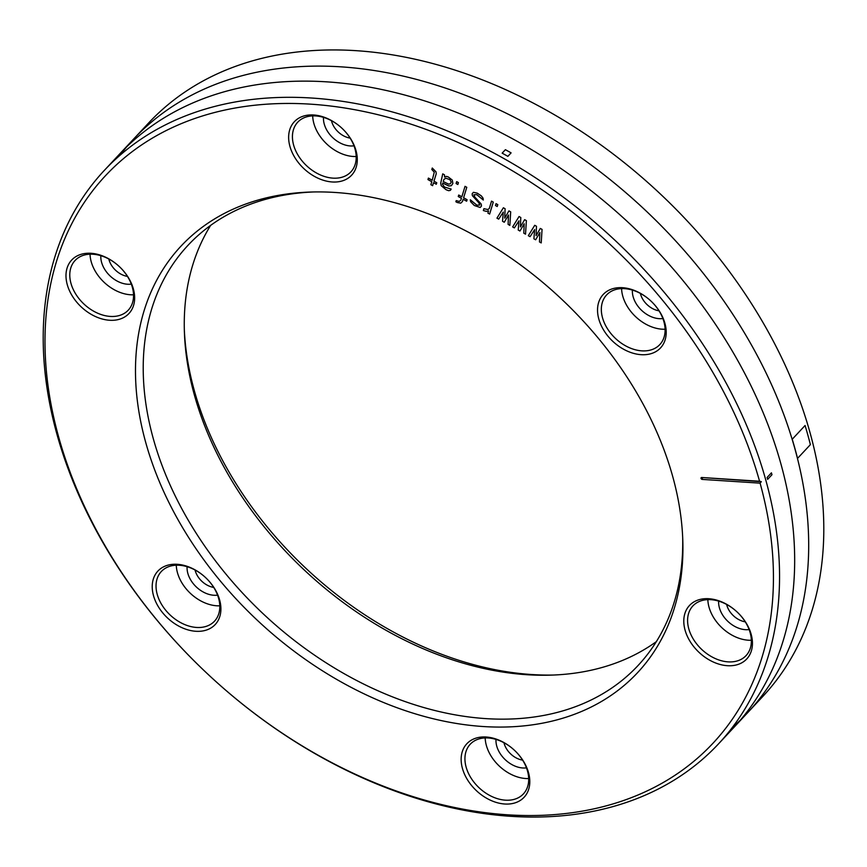 <?xml version="1.0" encoding="UTF-8"?>
<svg xmlns="http://www.w3.org/2000/svg" width="867" height="867" viewBox="0 0 867 867"><rect width="100%" height="100%" fill="white"/><g stroke="black" fill="none" stroke-linecap="round" stroke-linejoin="round"><path stroke-width="1.3" d="M656.341 641.645A307.861 217.996 43 0 1 551.293 675.122A307.861 217.996 43 0 1 526.984 674.721A307.861 217.996 43 0 1 184.411 332.44A307.861 217.996 43 0 1 210.659 225.355M682.665 537.15A307.861 217.996 43 0 1 637.982 665.596A307.861 217.996 43 0 1 485.975 718.624A307.861 217.996 43 0 1 195.075 531.471A307.861 217.996 43 0 1 188.009 245.307A307.861 217.996 43 0 1 313.117 191.975M553.883 675.025A312.391 221.193 43 0 1 531.839 674.537A312.391 221.193 43 0 1 184.335 329.85M335.161 192.463A312.391 221.193 43 0 1 682.773 539.762A312.391 221.193 43 0 1 483.277 726.535A312.391 221.193 43 0 1 149.536 455.132A312.391 221.193 43 0 1 310.494 192.04A312.391 221.193 43 0 1 335.161 192.463M702.216 479.408A1.116 0.791 43 0 1 701.685 477.5L761.324 481.684L760.099 483.157L702.216 479.408L702.487 477.88M760.099 483.157A415.672 294.336 43 0 1 507.759 814.817A415.672 294.336 43 0 1 58.598 436.795A415.672 294.336 43 0 1 310.679 104.17A415.672 294.336 43 0 1 759.568 481.25L701.685 477.5M332.256 181.972A39.178 27.744 43 0 1 289.914 146.339A39.178 27.744 43 0 1 313.681 114.986A39.178 27.744 43 0 1 356.012 150.62A39.178 27.744 43 0 1 332.256 181.972M133.583 305.379A39.178 27.744 43 0 1 91.837 314.71A39.178 27.744 43 0 1 67.052 268.174A39.178 27.744 43 0 1 108.798 258.843A39.178 27.744 43 0 1 133.583 305.379M210.54 582.895A39.178 27.744 43 0 1 211.136 627.871A39.178 27.744 43 0 1 162.584 612.687A39.178 27.744 43 0 1 161.999 567.712A39.178 27.744 43 0 1 210.54 582.895M486.181 737.015A39.178 27.744 43 0 1 528.523 772.66A39.178 27.744 43 0 1 504.757 804.012A39.178 27.744 43 0 1 462.425 768.379A39.178 27.744 43 0 1 486.181 737.015M684.854 613.619A39.178 27.744 43 0 1 726.6 604.277A39.178 27.744 43 0 1 751.386 650.814A39.178 27.744 43 0 1 709.639 660.155A39.178 27.744 43 0 1 684.854 613.619M607.897 336.093A39.178 27.744 43 0 1 607.301 291.117A39.178 27.744 43 0 1 655.853 306.311A39.178 27.744 43 0 1 656.438 351.276A39.178 27.744 43 0 1 607.897 336.093M655.485 305.921A36.381 25.761 -137 0 0 624.598 288.657A36.381 25.761 -137 0 0 606.629 294.921A36.381 25.761 -137 0 0 610.953 333.589A36.381 25.761 -137 0 0 641.84 350.853A36.381 25.761 -137 0 0 659.809 344.589A36.381 25.761 -137 0 0 655.485 305.921M621.585 288.613A36.381 25.761 -137 0 0 662.085 329.189A36.381 25.761 43 0 0 665.087 329.232M662.865 318.547A24.07 17.047 43 0 1 659.158 318.666A24.07 17.047 -137 0 1 632.401 290.098M640.377 293.414A18.467 13.081 -137 0 0 659.007 310.82M331.465 120.697A18.467 13.081 -137 0 0 350.105 138.102M323.499 117.381A24.07 17.047 -137 0 0 353.964 145.829M312.684 115.885A36.381 25.761 -137 0 0 356.185 156.515M293.425 129.757A36.381 25.761 -137 0 0 332.939 178.136A36.381 25.761 -137 0 0 350.907 171.872A36.381 25.761 -137 0 0 355.21 164.307A36.381 25.761 -137 0 0 315.686 115.929A36.381 25.761 -137 0 0 297.728 122.204A36.381 25.761 -137 0 0 293.425 129.757M127.449 276.4A18.467 13.081 -137 0 1 113.295 267.805A18.467 13.081 43 0 1 108.819 258.995M100.843 255.678A24.07 17.047 43 0 0 107.172 272.812A24.07 17.047 -137 0 0 131.307 284.127M90.027 254.183A36.381 25.761 43 0 0 99.629 277.494A36.381 25.761 -137 0 0 133.529 294.813M79.396 299.158A36.381 25.761 -137 0 0 128.251 310.169A36.381 25.761 -137 0 0 132.553 302.605A36.381 25.761 -137 0 0 123.927 271.501A36.381 25.761 -137 0 0 75.071 260.501A36.381 25.761 -137 0 0 70.769 268.055A36.381 25.761 -137 0 0 79.396 299.158M213.705 587.414A18.467 13.081 43 0 1 195.075 570.009M187.099 566.693A24.07 17.047 43 0 0 213.856 595.261A24.07 17.047 -137 0 0 217.563 595.141M176.283 565.208A36.381 25.761 43 0 0 216.772 605.784A36.381 25.761 -137 0 0 219.785 605.827M196.538 627.448A36.381 25.761 -137 0 0 214.507 621.184A36.381 25.761 -137 0 0 210.182 582.516A36.381 25.761 -137 0 0 179.285 565.251A36.381 25.761 -137 0 0 161.327 571.516A36.381 25.761 -137 0 0 165.651 610.184A36.381 25.761 -137 0 0 196.538 627.448M522.606 760.131A18.467 13.081 43 0 1 503.976 742.737M526.464 767.859A24.07 17.047 43 0 1 496 739.41M528.686 778.555A36.381 25.761 43 0 1 485.184 737.925M527.71 786.336A36.381 25.761 -137 0 0 488.197 737.969A36.381 25.761 -137 0 0 470.228 744.233A36.381 25.761 -137 0 0 465.926 751.797A36.381 25.761 -137 0 0 505.45 800.176A36.381 25.761 -137 0 0 523.408 793.901A36.381 25.761 -137 0 0 527.71 786.336M745.262 621.834A18.467 13.081 43 0 1 731.098 613.24A18.467 13.081 -137 0 1 726.633 604.44M718.656 601.113A24.07 17.047 -137 0 0 724.975 618.258A24.07 17.047 43 0 0 749.121 629.561M707.84 599.628A36.381 25.761 -137 0 0 717.442 622.939A36.381 25.761 43 0 0 751.342 640.258M741.74 616.946A36.381 25.761 -137 0 0 692.885 605.935A36.381 25.761 -137 0 0 688.582 613.5A36.381 25.761 -137 0 0 697.209 644.604A36.381 25.761 -137 0 0 746.064 655.604A36.381 25.761 -137 0 0 750.367 648.05A36.381 25.761 -137 0 0 741.74 616.946M104.333 170.398L148.582 123.027A420.148 297.5 43 0 1 356.023 50.665A420.148 297.5 43 0 1 753.033 306.073A420.148 297.5 43 0 1 762.667 696.602L718.418 743.973A420.148 297.5 43 0 1 510.977 816.335A420.148 297.5 43 0 1 113.967 560.927A420.148 297.5 43 0 1 104.333 170.398A420.148 297.5 43 0 1 311.773 98.036A420.148 297.5 43 0 1 708.783 353.443A420.148 297.5 43 0 1 718.418 743.973M759.568 481.25L761.324 481.684M732.203 727.641A420.148 297.5 -137 0 0 745.512 334.684A420.148 297.5 -137 0 0 340.915 66.835A420.148 297.5 -137 0 0 119.689 155.54M725.766 735.693A420.148 297.5 -137 0 0 727.879 343.69A420.148 297.5 -137 0 0 326.881 81.856A420.148 297.5 -137 0 0 112.103 162.508M767.653 479.364L771.966 474.737A420.148 297.5 -137 0 0 771.435 472.829L767.122 477.446A420.148 297.5 43 0 1 767.653 479.364M797.542 458.383L810.385 444.641A420.148 297.5 -137 0 0 805.075 425.502L792.232 439.244A420.148 297.5 43 0 1 797.542 458.383M507.867 156.342L511.097 152.874A420.148 297.5 -137 0 0 505.396 149.688L502.156 153.156A420.148 297.5 43 0 1 507.867 156.342M539.469 241.936L541.214 242.912L542.059 229.397L540.314 228.422L536.077 235.661L536.478 226.276L534.733 225.301L528.317 235.694L530.062 236.669L534.646 229.625L533.899 238.815L535.643 239.791L539.881 232.54L539.469 241.936M523.787 233.169L525.532 234.144L526.377 220.63L524.633 219.654L520.395 226.894L520.796 217.509L519.051 216.533L512.635 226.926L514.38 227.902L518.965 220.857L518.217 230.048L519.962 231.023L524.199 223.773L523.787 233.169M508.105 224.39L509.85 225.366L510.696 211.851L508.951 210.876L504.713 218.126L505.114 208.741L503.369 207.766L496.954 218.159L498.698 219.134L503.283 212.079L502.535 221.28L504.269 222.255L508.506 215.005L508.105 224.39M496.054 203.669L495.49 205.544L497.225 206.509L497.799 204.645L496.054 203.669M491.524 201.133L489.259 208.611L487.753 209.521L483.927 208.687L483.363 210.562L486.376 211.375L488.576 210.854L487.893 213.098L489.638 214.062L493.269 202.109L491.524 201.133M479.744 205.035L476.85 205.165L470.326 199.778L470.575 201.664L474.303 205.49L480.22 207.495L481.478 206.01L481.239 204.124L474.823 197.047L473.881 194.772L476.774 194.641L483.298 200.039L483.049 198.153L481.304 195.855L477.229 193.146L473.404 192.322L472.147 193.796L472.385 195.682L478.801 202.759L479.744 205.035M465.037 186.329L461.862 196.787L458.719 195.032L458.264 196.527L461.407 198.283L460.843 200.147L459.228 201.437L456.215 200.624L455.869 201.74L457.267 202.52L460.745 203.16L462.469 201.502L463.151 199.258L466.63 201.209L467.085 199.713L463.607 197.763L466.782 187.305L465.037 186.329M456.671 181.647L456.107 183.522L457.841 184.498L458.415 182.623L456.671 181.647M442.734 173.855L440.707 183.208L441.184 185.668L446.072 189.71L448.618 190.697L450.363 190.361L451.165 189.06L444.435 187.044L442.452 184.183L442.788 183.067L448.824 186.004L451.371 185.679L452.867 183.457L452.26 180.054L448.304 176.976L446.451 176.369L444.598 177.085L444.468 174.831L442.734 173.855M443.243 181.571L443.926 179.328L445.887 178.244L449.94 179.642L451.23 182.103L450.32 183.782L448.586 184.118L443.243 181.571M431.82 169.509L434.269 172.186L432.232 180.228L428.406 178.082L427.951 179.577L431.777 181.723L430.877 184.704L432.611 185.679L433.522 182.699L436.307 184.248L436.762 182.753L433.977 181.203L436.242 173.725L436.003 171.839L432.275 168.014L431.82 169.509"/></g></svg>
